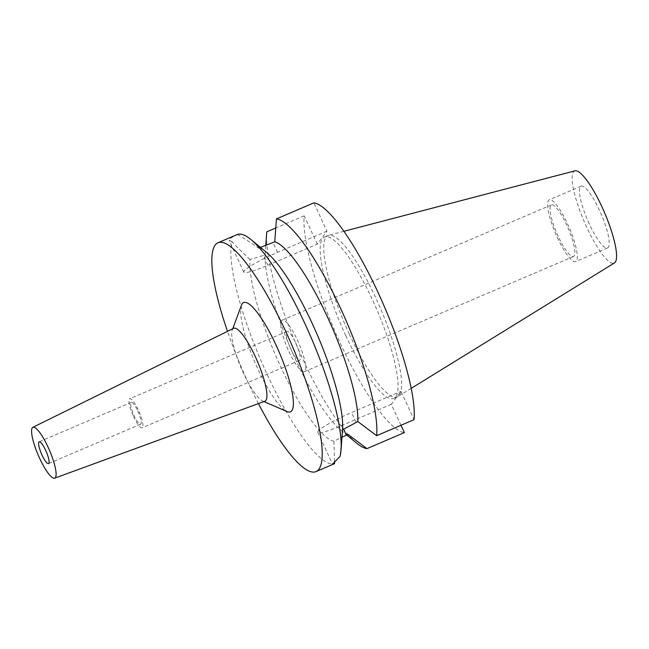 <?xml version="1.0" encoding="UTF-8"?>
<svg xmlns="http://www.w3.org/2000/svg" width="649" height="649" viewBox="0 0 649 649"><rect width="100%" height="100%" fill="white"/><g stroke="black" fill="none" stroke-linecap="round" stroke-linejoin="round"><path stroke-width="0.49" stroke-dasharray="3.25 2.43" d="M574.965 170.841A50.135 11.106 -113.2 0 0 586.72 227.247A50.135 11.106 -113.2 0 0 614.4 262.975M589.235 223.881A33.586 7.439 66.8 0 1 581.123 186.174A33.586 7.439 66.8 0 1 599.449 210.219A33.586 7.439 66.8 0 1 607.561 247.926A33.586 7.439 66.8 0 1 589.235 223.881M349.316 334.081A87.826 19.454 -113.2 0 0 397.229 396.961A87.826 19.454 -113.2 0 0 397.805 396.669A87.826 19.454 -113.2 0 0 376.014 298.37A87.826 19.454 -113.2 0 0 328.719 235.279A87.826 19.454 -113.2 0 0 328.102 235.49A87.826 19.454 -113.2 0 0 349.316 334.081M345.771 335.598A87.826 19.454 66.8 0 1 324.565 237.007A87.826 19.454 66.8 0 1 372.477 299.887A87.826 19.454 66.8 0 1 393.683 398.478A87.826 19.454 66.8 0 1 345.771 335.598M400.985 425.265L391.29 404.295L400.968 391.363L414.046 419.676M326.95 231.182L277.537 252.339A31.809 3.943 155.2 0 0 244.186 271.014A31.809 3.943 155.2 0 0 243.821 272.15A31.809 3.943 155.2 0 0 267.867 265.271L317.28 244.121L326.95 231.182L313.873 202.869M317.28 244.121L304.203 215.809A124.478 27.574 -113.2 0 0 340.198 343.045A124.478 27.574 -113.2 0 0 404.376 432.607M391.29 404.295L341.877 425.452A31.809 3.943 -24.8 0 1 317.84 432.331A31.809 3.943 -24.8 0 1 318.197 431.196A31.809 3.943 -24.8 0 1 351.547 412.521L400.968 391.363M334.462 461.553L333.984 441.239L341.966 437.207M333.984 441.239A104.716 23.202 66.8 0 1 280.336 365.947A104.716 23.202 66.8 0 1 249.995 259.478L263.348 255.495L267.867 265.271M348.156 434.481A104.716 23.202 -113.2 0 1 340.96 430.238A104.716 23.202 -113.2 0 1 295.546 359.432A104.716 23.202 -113.2 0 1 265.108 254.741L263.348 255.495M265.108 254.741L265.766 245.468M356.755 443.235A124.478 27.574 66.8 0 1 302.775 359.067A124.478 27.574 66.8 0 1 266.69 232.837M304.203 215.809L275.768 227.977M237.437 234.443C243.862 238.11 250.895 242.653 258.521 248.072L260.476 247.391M258.521 248.072A104.716 23.202 66.8 0 1 266.763 252.558M342.526 429.565A104.716 23.202 66.8 0 1 342.51 429.833L340.003 456.409M249.995 259.478C241.663 251.812 235.676 245.874 232.05 241.655A124.478 27.574 -113.2 0 0 267.104 374.335A124.478 27.574 -113.2 0 0 334.616 463.621M232.05 241.655L229.105 240.3L229.381 238.978L235.976 235.06M258.432 403.597A124.478 27.574 66.8 0 1 248.096 382.472A124.478 27.574 66.8 0 1 227.499 331.331M241.493 305.135A59.432 13.167 -113.2 0 0 257.986 369.249A59.432 13.167 -113.2 0 0 287.045 411.555M233.599 328.321A39.67 8.786 66.8 0 0 232.269 330.017A39.67 8.786 66.8 0 0 243.278 372.818A39.67 8.786 -113.2 0 0 262.675 401.058A39.67 8.786 -113.2 0 0 264.824 401.26M137.75 410.866A11.852 2.628 66.8 0 1 140.614 424.178A11.852 2.628 66.8 0 1 134.148 415.685A11.852 2.628 66.8 0 1 131.285 402.38A11.852 2.628 66.8 0 1 137.75 410.866M133.548 416.488A15.803 3.505 -113.2 0 0 142.172 427.805A15.803 3.505 -113.2 0 0 138.351 410.063A15.803 3.505 -113.2 0 0 129.727 398.746A15.803 3.505 -113.2 0 0 133.548 416.488M295.636 342.737A15.803 3.505 66.8 0 1 299.457 360.479A15.803 3.505 66.8 0 1 290.833 349.162A15.803 3.505 66.8 0 1 287.012 331.42A15.803 3.505 66.8 0 1 295.636 342.737M288.967 351.653A28.053 6.214 -113.2 0 0 304.276 371.739A28.053 6.214 -113.2 0 0 297.502 340.246A28.053 6.214 -113.2 0 0 282.193 320.152A28.053 6.214 -113.2 0 0 288.967 351.653M558.197 236.406A28.053 6.214 66.8 0 1 551.423 204.906A28.053 6.214 66.8 0 1 566.723 224.992A28.053 6.214 66.8 0 1 573.505 256.493A28.053 6.214 66.8 0 1 558.197 236.406M557.353 237.526A33.586 7.439 -113.2 0 0 575.679 261.579A33.586 7.439 -113.2 0 0 567.567 223.873A33.586 7.439 -113.2 0 0 549.241 199.819A33.586 7.439 -113.2 0 0 557.353 237.526M341.877 425.452L343.572 429.119M277.537 252.339L273.018 242.556M356.066 422.296L351.547 412.521M411.182 388.402L397.805 396.669M343.929 231.295L328.719 235.279M328.102 235.49L324.565 237.007M397.229 396.961L393.683 398.478M340.96 430.238L346.817 435.049M266.066 241.274L266.244 238.873M317.84 432.331L332.556 464.181M243.821 272.15L229.105 240.3M262.675 401.058L263.924 401.593M232.269 330.017L232.74 328.751M140.614 424.178L48.513 463.605M131.285 402.38L39.175 441.807M299.457 360.479L142.172 427.805M287.012 331.42L129.727 398.746M573.505 256.493L304.276 371.739M551.423 204.906L282.193 320.152M607.561 247.926L575.679 261.579M581.123 186.174L549.241 199.819"/><path stroke-width="0.97" d="M411.182 388.402L614.4 262.975A50.135 11.106 -113.2 0 0 601.964 206.861A50.135 11.106 -113.2 0 0 574.965 170.841L343.929 231.295M274.778 241.801A104.716 23.202 -113.2 0 1 327.388 316.85A104.716 23.202 -113.2 0 1 357.834 421.542L376.623 435.698L414.046 419.676A124.478 27.574 -113.2 0 0 378.043 292.439A124.478 27.574 -113.2 0 0 313.873 202.869L276.442 218.891L274.778 241.801L260.476 247.391M400.985 425.265L404.376 432.607L366.945 448.629L348.156 434.481L341.966 437.207M265.766 245.468L266.771 231.831A124.478 27.574 66.8 0 0 266.69 232.837L266.244 238.873M366.945 448.629A124.478 27.574 66.8 0 1 356.755 443.235L346.817 435.049M275.768 227.977L266.771 231.831M250.968 239.562L266.763 252.558A104.716 23.202 66.8 0 1 312.169 323.364A104.716 23.202 66.8 0 1 342.526 429.565L341.033 449.96A124.478 27.574 -113.2 0 0 304.949 323.729A124.478 27.574 -113.2 0 0 250.968 239.562A124.478 27.574 -113.2 0 0 237.437 234.443L218.032 242.734A124.478 27.574 66.8 0 1 285.941 331.866A124.478 27.574 66.8 0 1 316.006 471.596A124.478 27.574 66.8 0 1 258.432 403.597M357.834 421.542L342.51 429.833M276.442 218.891A124.478 27.574 66.8 0 1 340.62 308.462A124.478 27.574 66.8 0 1 376.623 435.698M341.033 449.96A124.478 27.574 -113.2 0 1 340.003 456.409L332.556 464.181L334.616 463.621L334.462 461.553M227.499 331.331A124.478 27.574 66.8 0 1 218.032 242.734M263.924 401.593L287.045 411.555A59.432 13.167 -113.2 0 0 276.052 345.09A59.432 13.167 -113.2 0 0 241.493 305.135L232.74 328.751M54.662 478.159L264.824 401.26A39.67 8.786 -113.2 0 0 255.341 356.682A39.67 8.786 66.8 0 0 233.599 328.321L32.896 427.302A27.664 6.125 66.8 0 1 48.05 447.08A27.664 6.125 66.8 0 1 54.662 478.159A27.664 6.125 66.8 0 1 39.638 458.324A27.664 6.125 66.8 0 1 32.896 427.302M42.039 455.111A11.852 2.628 -113.2 0 0 48.513 463.605A11.852 2.628 -113.2 0 0 45.649 450.292A11.852 2.628 -113.2 0 0 39.175 441.807A11.852 2.628 -113.2 0 0 42.039 455.111M343.572 429.119L346.396 435.236M333.951 463.921L316.006 471.596"/></g></svg>
